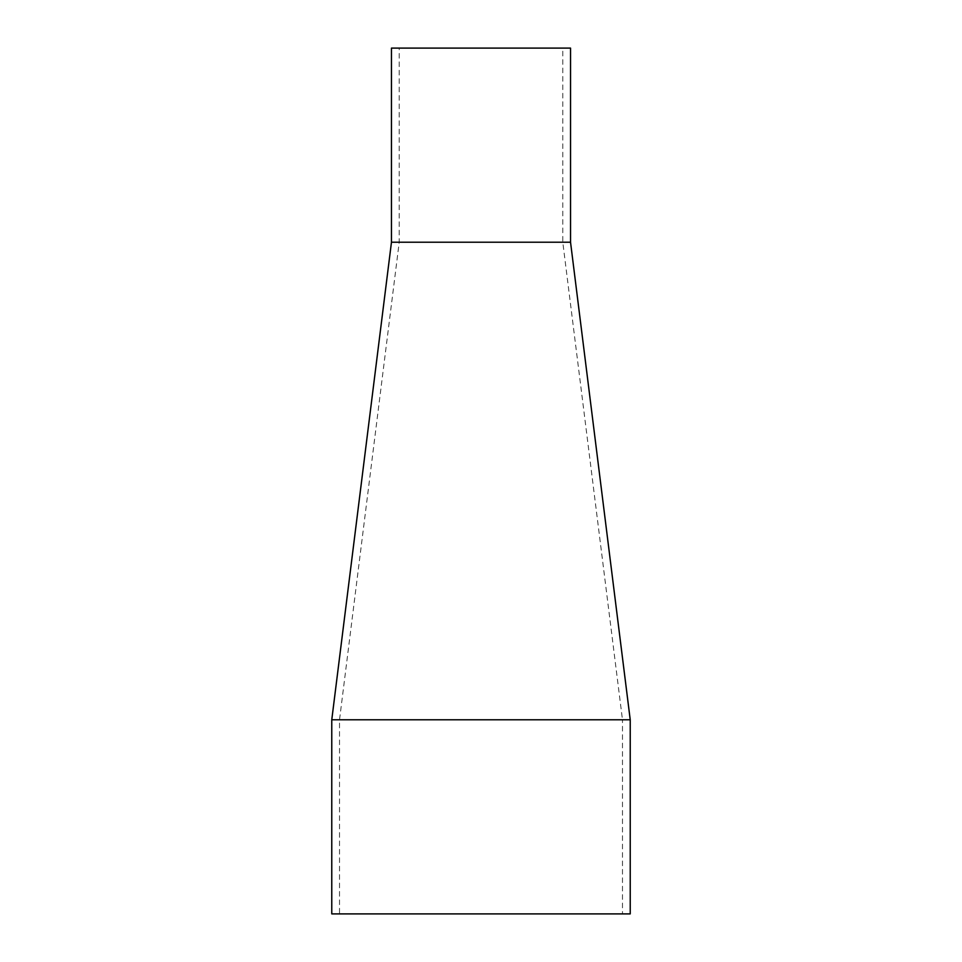 <?xml version="1.0" encoding="UTF-8"?>
<svg xmlns="http://www.w3.org/2000/svg" width="962" height="962" viewBox="0 0 962 962"><rect width="100%" height="100%" fill="white"/><g stroke="black" fill="none" stroke-linecap="round" stroke-linejoin="round"><path stroke-width="0.72" stroke-dasharray="4.81 3.61" d="M479.761 242.22L562.782 242.22L479.761 242.22M622.474 719.78L339.526 719.78L622.474 719.78L622.474 913.9L339.526 913.9L339.526 719.78L399.218 242.22L399.218 48.1L562.782 48.1L562.782 242.22L622.474 719.78M562.782 48.1L399.218 48.1M339.526 913.9L622.474 913.9M391.462 242.22L570.538 242.22M331.77 719.78L630.23 719.78M331.77 913.9L630.23 913.9M570.538 48.1L391.462 48.1"/><path stroke-width="1.44" d="M391.462 242.22L391.462 48.1L570.538 48.1L570.538 242.22L391.462 242.22L331.77 719.78L630.23 719.78L630.23 913.9L331.77 913.9L331.77 719.78M570.538 242.22L630.23 719.78"/></g></svg>
